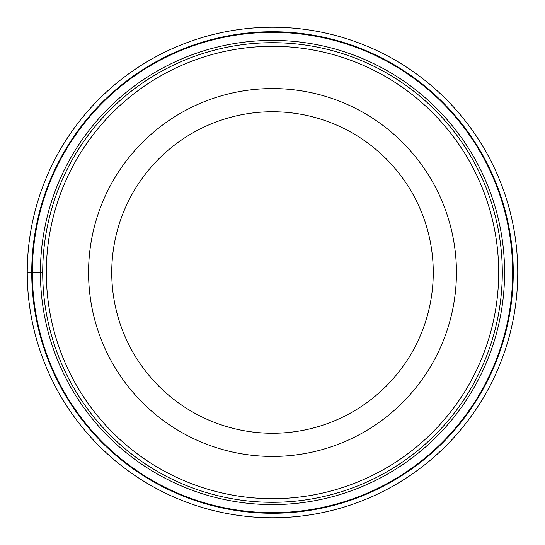 <?xml version="1.0" encoding="UTF-8"?>
<svg xmlns="http://www.w3.org/2000/svg" width="545" height="545" viewBox="0 0 545 545"><rect width="100%" height="100%" fill="white"/><g stroke="black" fill="none" stroke-linecap="round" stroke-linejoin="round"><path stroke-width="0.82" d="M27.25 272.5A245.25 245.25 0 0 1 272.5 27.25A245.25 245.25 0 0 1 517.75 272.5A245.25 245.25 0 0 1 272.5 517.75A245.25 245.25 0 0 1 27.25 272.5A245.25 245.25 0 0 1 272.5 27.25A245.25 245.25 0 0 1 517.75 272.5A245.25 245.25 0 0 1 272.5 517.75A245.25 245.25 0 0 1 27.25 272.5L42.701 272.5A229.799 229.799 0 0 1 272.663 42.701A229.799 229.799 0 0 1 502.299 272.827A229.799 229.799 0 0 1 272.337 502.299A229.799 229.799 0 0 1 42.701 272.173A229.799 229.799 0 0 1 272.663 42.701A229.799 229.799 0 0 1 502.299 272.827A229.799 229.799 0 0 1 272.337 502.299A229.799 229.799 0 0 1 42.701 272.5M512.661 272.5A240.161 240.161 0 0 0 272.5 32.339A240.161 240.161 0 0 0 32.339 272.5A240.161 240.161 0 0 0 272.5 512.661A240.161 240.161 0 0 0 512.661 272.5M88.562 272.5A183.938 183.938 0 0 1 272.5 88.562A183.938 183.938 0 0 1 456.438 272.5A183.938 183.938 0 0 1 272.5 456.438A183.938 183.938 0 0 1 88.562 272.5M111.739 272.5A160.761 160.761 0 0 1 272.5 111.739A160.761 160.761 0 0 1 433.261 272.5A160.761 160.761 0 0 1 272.5 433.261A160.761 160.761 0 0 1 111.739 272.5M513.261 272.5A240.761 240.761 0 0 1 272.5 513.261A240.761 240.761 0 0 1 31.739 272.5A240.761 240.761 0 0 1 272.5 31.739A240.761 240.761 0 0 1 513.261 272.5M504.588 272.5A232.088 232.088 0 0 1 272.5 504.588A232.088 232.088 0 0 1 40.412 272.5A232.088 232.088 0 0 1 272.5 40.412A232.088 232.088 0 0 1 504.588 272.5M498.682 272.82A226.182 226.182 0 0 0 272.657 46.318A226.182 226.182 0 0 0 46.318 272.5A226.182 226.182 0 0 0 272.343 498.682A226.182 226.182 0 0 0 498.682 272.82"/></g></svg>
